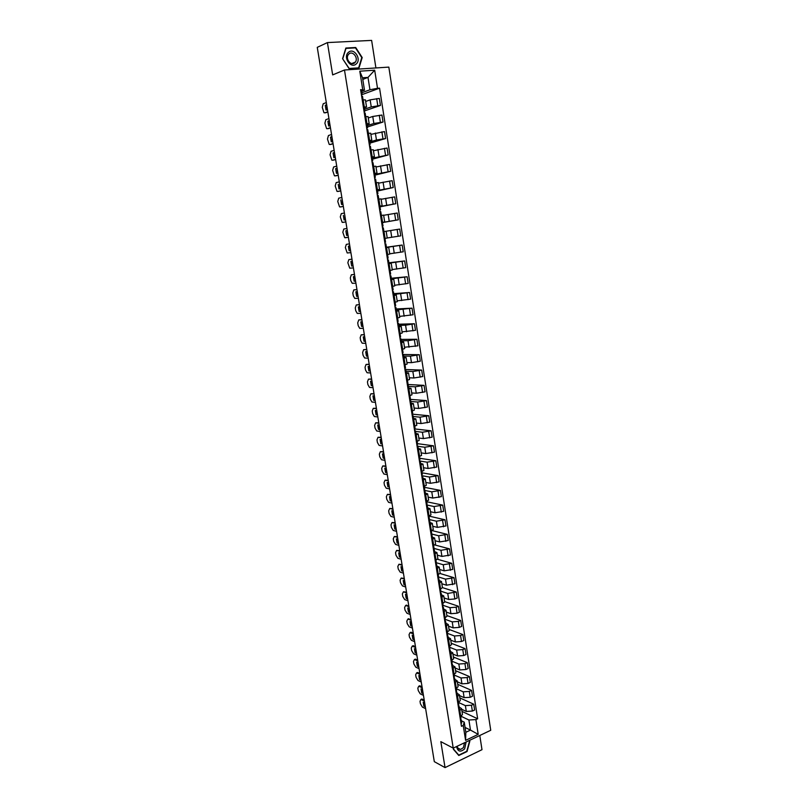 <?xml version="1.0" encoding="UTF-8"?>
<svg xmlns="http://www.w3.org/2000/svg" width="808" height="808" viewBox="0 0 808 808"><rect width="100%" height="100%" fill="white"/><g stroke="black" fill="none" stroke-linecap="round" stroke-linejoin="round"><path stroke-width="1.21" d="M375.912 67.943L371.63 40.4L327.422 42.582L317.261 47.349L434.31 761.651L445.046 767.6L481.992 749.683L479.79 735.492M453.227 748.127L490.739 730.28L388.83 67.104L344.481 69.993L453.227 748.127L440.835 741.643L445.046 767.6M327.422 42.582L332.664 74.902L344.481 69.993M461.661 709.262L466.297 711.434L472.357 711.07L474.639 710.03L473.74 704.202L471.448 705.243L465.378 705.616L458.611 702.495M459.166 707.02L461.56 708.616L459.823 710.535L460.752 716.403L462.479 714.464L461.57 708.677M460.752 716.403L459.944 716.767M459.863 697.91L473.74 704.202M459.823 710.535L459.015 710.899M459.5 695.567L464.135 697.658L470.206 697.284L472.498 696.254L471.589 690.406L469.296 691.426L463.216 691.82L456.278 688.729M457.742 702.889L460.297 700.627L459.378 694.809M457.722 684.336L471.589 690.406M456.985 693.214L459.368 694.759L456.813 697.001M457.328 681.811L461.954 683.831L468.044 683.427L470.337 682.417L469.428 676.548L467.125 677.548L461.035 677.952L454.096 674.993M455.53 688.941L458.096 686.729L457.176 680.891M455.571 670.701L469.428 676.548M454.793 679.336L457.166 680.831L454.601 683.023M455.136 667.994L459.772 669.933L465.873 669.509L468.175 668.519L467.256 662.621L464.943 663.61L458.843 664.035L451.914 661.186M453.318 674.933L455.894 672.771L454.965 666.903M453.409 657.015L467.256 662.621M452.581 665.408L454.965 666.852L452.379 668.984M452.945 654.106L457.581 655.965L463.691 655.53L466.004 654.551L465.075 648.632L462.762 649.602L456.641 650.046L449.723 647.309M451.086 660.863L453.682 658.752L452.753 652.844M451.238 643.259L465.075 648.632M450.369 651.41L452.743 652.793L450.137 654.884M450.743 640.168L455.369 641.946L461.489 641.491L463.812 640.532L462.883 634.573L460.56 635.532L454.439 635.987L447.511 633.381M448.844 646.723L451.46 644.663L450.521 638.724M449.056 629.442L462.883 634.573M448.147 637.35L450.511 638.684L447.895 640.724M448.531 626.16L453.157 627.856L459.287 627.382L461.62 626.442L460.691 620.453L458.348 621.392L452.217 621.867L445.299 619.383M446.602 632.523L449.218 630.503L448.278 624.544M446.864 615.565L460.691 620.453M445.905 623.221L448.268 624.503L445.642 626.493M446.309 612.08L450.935 613.696L457.076 613.211L459.409 612.282L458.479 606.273L456.136 607.192L449.985 607.687L443.077 605.323M444.339 618.251L446.976 616.292L446.026 610.293M444.663 601.617L458.479 606.273M443.663 609.03L446.026 610.252L443.38 612.191M444.077 597.94L448.692 599.475L454.854 598.97L457.197 598.061L456.257 592.022L447.743 593.446L440.835 591.193M442.067 603.909L444.723 602L443.764 595.981M442.451 587.608L456.257 592.022M441.4 594.769L443.764 595.94L441.097 597.829M441.835 583.74L446.45 585.194L454.975 583.77L454.025 577.71L445.501 579.124L438.593 577.003M439.784 589.507L442.451 587.648L441.501 581.598M440.138 573.518L454.025 577.71M439.138 580.447L441.491 581.558L438.815 583.396M439.582 569.468L444.188 570.842L452.733 569.418L451.783 563.327L443.239 564.741L436.33 562.752M437.492 575.033L440.178 573.226L439.219 567.145M437.643 559.308L451.783 563.327M436.855 566.055L439.209 567.105L436.522 568.893M437.32 555.136L441.925 556.419L450.49 554.995L449.531 548.874L440.966 550.298L433.916 548.39M435.189 560.5L437.886 558.742L436.926 552.632M434.987 545.006L449.531 548.874M434.573 551.601L436.916 552.591L434.209 554.328M435.047 540.734L439.653 541.926L448.228 540.512L447.268 534.361L438.683 535.785L431.381 533.937M432.876 545.885L435.593 544.188L434.623 538.047L431.896 539.683M432.169 530.614L447.268 534.361M432.27 537.078L434.613 538.007M432.755 526.26L437.36 527.371L445.966 525.947L444.996 519.776L436.391 521.2L428.725 519.403M430.553 531.21L433.28 529.563L432.3 523.392L429.563 524.978M429.179 516.14L444.996 519.776M429.957 522.483L432.3 523.362M430.462 511.727L435.058 512.757L443.683 511.333L442.713 505.121L434.088 506.545L426.382 504.889L427.301 505.687L426.594 506.262M428.21 516.464L430.957 514.868L429.977 508.666M426.674 501.738L442.713 505.121M427.644 507.818L429.977 508.636L427.22 510.201M428.159 497.122L432.755 498.061L441.39 496.637L440.421 490.395L431.775 491.82L424.331 490.365M425.866 501.647L428.624 500.112L427.644 493.88M424.392 487.315L440.421 490.395M425.311 493.092L427.634 493.85L424.867 495.354M425.836 482.447L430.432 483.295L439.098 481.871L438.118 475.609L429.442 477.033L422.372 475.781M423.503 486.759L426.281 485.275L425.291 479.013L422.503 480.437M422.099 472.832L438.118 475.609M422.968 478.286L425.291 478.982M423.513 467.711L428.099 468.468L436.785 467.044L435.805 460.742L427.109 462.176L420.241 461.095M421.14 471.801L423.927 470.377L422.938 464.085M419.796 458.277L435.805 460.742M420.614 463.418L422.927 464.055L420.13 465.448M421.17 452.894L425.755 453.571L434.462 452.137L433.472 445.814L424.766 447.238L417.898 446.299M418.756 456.772L421.564 455.409L420.564 449.076M417.484 443.663L433.472 445.814M418.251 448.48L420.564 449.046L417.746 450.389M418.817 438.017L423.402 438.593L432.129 437.168L431.139 430.805L422.402 432.24L415.554 431.432M416.362 441.673L419.19 440.36L418.191 433.997L415.352 435.26M415.161 428.977L431.139 430.805M415.868 433.462L418.18 433.977M416.463 423.069L421.039 423.554L429.785 422.119L428.785 415.736L420.029 417.17L413.181 416.494M413.959 426.493L416.807 425.24L415.797 418.847M412.726 414.211L428.785 415.736M413.484 418.382L415.787 418.827L412.939 420.059M414.09 408.04L418.655 408.434L427.432 407.01L426.432 400.586L417.655 402.02L410.807 401.485M411.545 411.252L414.403 410.06L413.393 403.626M409.656 399.334L426.432 400.586M411.09 403.222L413.383 403.606L410.525 404.778M411.706 392.951L416.272 393.254L425.069 391.819L424.059 385.365L415.261 386.8L408.424 386.416M409.121 395.93L411.999 394.789L410.979 388.335M407.303 384.457L424.059 385.365M408.676 388.002L410.969 388.315L408.091 389.426M409.313 377.78L413.878 377.993L422.685 376.558L421.675 370.074L412.858 371.508L406.03 371.266M406.676 380.538L409.575 379.457L408.545 372.963L405.646 374.003M405.101 369.509L421.675 370.074M406.252 372.7L408.545 372.953M406.899 362.55L411.464 362.661L420.301 361.216L419.281 354.712L410.444 356.146L403.616 356.045M404.232 365.065L407.141 364.044L406.111 357.52M403.374 354.5L419.281 354.712M403.818 357.318L406.101 357.51L403.192 358.5M404.485 347.238L417.898 345.814L416.877 339.269L408.01 340.713L401.192 340.744M401.768 349.521L404.697 348.561L403.657 342.006L400.718 342.925M400.98 339.39L416.877 339.269M401.374 341.875L403.657 341.996M402.051 331.856L415.484 330.331L414.464 323.756L405.576 325.2L398.768 325.382M399.293 333.896L402.233 333.007L401.192 326.412M398.576 324.21L414.464 323.756M398.92 326.351L401.192 326.402L398.243 327.27M399.617 316.393L413.06 314.777L412.029 308.171L396.324 309.939M396.809 318.201L399.768 317.372L398.718 310.747L395.748 311.545M396.162 308.969L412.029 308.171M396.445 310.747L398.718 310.737M397.162 300.859L410.626 299.142L409.585 292.506L393.86 294.425M394.304 302.434L397.284 301.657L396.233 295.001M393.738 293.647L409.585 292.506M393.971 295.071L396.233 294.991L393.244 295.738M394.698 285.254L408.181 283.436L407.141 276.76L391.395 278.841M391.799 286.577L394.789 285.87L393.738 279.174L390.729 279.851M391.304 278.245L407.141 276.76M391.476 279.326L393.738 279.174M392.213 269.569L405.717 267.65L404.677 260.944L388.921 263.176M389.274 270.65L392.284 270.003L391.224 263.277L388.204 263.893M388.86 262.782L404.677 260.944M388.971 263.499L391.224 263.277M389.729 253.813L403.243 251.783L402.192 245.046L386.426 247.43M386.739 254.641L389.769 254.066L388.699 247.298L385.658 247.844M386.396 247.238L402.192 245.046M386.446 247.591L388.699 247.298M387.224 237.976L400.758 235.845L399.707 229.078L383.103 231.724M385.527 242.168L385.002 238.461L384.194 238.572L387.234 238.047L386.163 231.239M382.467 222.453L398.263 219.827L397.203 213.029L383.649 215.302M381.629 222.392L384.699 221.947L381.639 222.463M382.487 222.584L398.263 219.827M384.699 221.937L383.618 215.11L380.538 215.524M379.952 206.515L395.758 203.727L394.698 196.889L381.113 199.283M379.053 206.141L382.144 205.767L379.901 206.242M380.002 206.848L395.758 203.727M382.144 205.757L381.053 198.889L377.962 199.243M377.417 190.496L393.233 187.547L392.173 180.679L378.578 183.174M376.467 189.819L379.568 189.506L377.346 190.052M377.498 191.031L393.233 187.547M379.568 189.496L378.477 182.598L375.366 182.881M374.861 174.397L390.708 171.296L389.628 164.398L376.013 166.993M373.872 173.407L376.993 173.165L374.771 173.781M374.983 175.144L390.708 171.296M376.993 173.154L375.892 166.226L372.761 166.438M372.306 158.227L388.163 154.954L387.082 148.026L373.447 150.732M371.256 156.914L374.397 156.742L372.185 157.439M372.458 159.186L388.163 154.954M374.397 156.732L373.296 149.763L370.145 149.914M369.731 141.976L376.457 139.986L385.598 138.542L384.517 131.573L370.872 134.391M368.63 140.339L371.791 140.238L369.579 141.006M369.923 143.137L385.598 138.542M371.791 140.218L370.68 133.229L367.519 133.31M367.145 125.644L373.862 123.493L383.032 122.038L381.942 115.039L372.761 116.483L368.276 117.968M365.994 123.685L369.175 123.644L366.963 124.493M367.367 127.018L383.032 122.038M369.165 123.634L368.064 116.605L364.873 116.615M364.549 109.221L371.256 106.908L380.447 105.454L379.346 98.414L370.145 99.869L365.671 101.465M363.337 106.949L366.539 106.979L364.337 107.898M364.802 110.817L380.447 105.454M366.539 106.959L365.418 99.899L362.216 99.838M465.075 727.452L470.488 730.099L468.903 719.999L461.045 716.252M461.348 720.756L464.236 722.16L465.842 732.29L470.488 730.099L478.205 734.361L465.59 740.35L463.236 725.483L464.236 722.16M362.792 79.426L368.004 77.396L362.529 77.78L364.489 90.183L360.6 89.617L461.459 726.311L463.236 725.483M362.691 89.456L359.802 71.195L374.69 70.205L377.518 88.314L369.943 89.759L368.004 77.396L374.69 70.205M468.903 719.999L475.902 719.595L477.649 718.777L379.568 88.163L377.518 88.314M475.902 719.595L478.205 734.361M453.642 747.925L453.308 749.157L458.793 755.5L467.044 751.531L469.832 741.279L469.185 740.532M345.864 48.026L342.582 58.701L349.177 68.761L358.964 68.124L362.196 57.55L355.702 47.51L345.864 48.026M361.934 92.728L369.943 89.759M364.489 90.183L361.701 91.223M461.994 711.414L477.649 718.777M361.994 94.627L379.568 88.163M465.59 740.35L465.842 732.29M362.529 77.78L359.802 71.195M469.094 740.916L469.832 741.279M354.762 47.925L355.702 47.51M460.863 718.08L460.328 719.191M425.18 705.899L424.16 702.627M421.059 699.496L421.897 699.031L424.23 700.122M460.631 718.969L461.196 719.797L460.57 720.696M461.6 722.766L461.065 723.877M424.685 702.879L423.21 702.162L423.867 706.162L424.826 705.727M425.331 706.879L423.867 706.162M424.392 701.091L420.938 699.455L420.019 701.334L420.423 703.778L422.382 707.071L425.624 708.656M458.671 704.263L458.136 705.344M422.998 692.638L421.978 689.325M418.887 686.245L419.746 685.79L422.049 686.84M458.429 705.142L459.005 705.98L458.368 706.859M459.419 708.97L458.883 710.06M422.503 689.567L421.029 688.881L421.685 692.89L422.655 692.476M423.16 693.587L421.685 692.89M422.21 687.77L418.776 686.204L417.847 688.113L418.251 690.567L420.2 693.84L423.453 695.375M456.469 690.385L455.934 691.436M420.816 679.316L419.796 675.973M416.716 672.933L417.584 672.488L419.867 673.488M456.207 691.254L456.813 692.102L456.166 692.961M457.217 695.112L456.682 696.173M420.311 676.205L418.837 675.549L419.504 679.568L420.473 679.154M420.968 680.235L419.504 679.568M420.019 674.397L416.615 672.892L415.655 674.832L416.07 677.296L418.019 680.558L421.271 682.033M456.581 746.531C457.803 751.713 460.499 752.49 464.671 748.844L466.105 741.996M457.288 746.188C457.581 748.4 458.661 749.491 460.53 749.45L463.398 747.683L464.549 742.744M468.892 740.673L469.468 741.35L466.761 751.278L458.772 755.126L453.45 748.976L453.753 747.875M458.217 754.824L458.772 755.126M356.146 64.014C361.954 59.469 354.015 47.197 348.511 52.288C342.632 56.873 350.712 69.165 356.146 64.014M354.742 62.792L355.429 62.014C358.54 57.883 352.631 50.45 348.955 53.934L348.228 54.762C345.157 58.954 351.126 66.286 354.742 62.792M342.784 58.731L345.965 48.389L355.5 47.884L361.792 57.61L358.651 67.862L349.177 68.468L342.642 58.792M357.823 68.195L358.651 67.862M454.268 676.437L453.722 677.468M418.625 665.933L417.595 662.56M417.817 660.964L414.575 659.57L415.413 659.126L417.665 660.085M453.975 677.306L454.601 678.154L453.955 678.993M455.015 681.184L454.47 682.225M418.11 662.782L416.645 662.146L417.302 666.186L418.281 665.782M418.776 666.832L417.302 666.186M415.544 659.177L414.443 659.53L413.464 661.489L413.878 663.974L415.827 667.216L419.069 668.64M452.046 662.429L451.49 663.429M416.423 652.49L415.393 649.087M412.343 646.127L413.231 645.703L415.464 646.622M451.733 663.287L452.389 664.146L451.733 664.964M452.803 667.196L452.248 668.206M415.898 649.299L414.433 648.683L415.1 652.753L416.08 652.349M416.564 653.369L415.1 652.753M415.605 647.481L412.252 646.097L411.262 648.097L411.666 650.591L413.625 653.813L416.867 655.177M449.824 648.359L449.258 649.329M414.211 638.997L413.181 635.553M413.383 633.927L410.141 632.644L411.04 632.23L413.241 633.098M449.47 649.208L450.157 650.076L449.5 650.874M450.581 653.147L450.016 654.126M413.686 635.755L412.211 635.169L412.888 639.249L413.868 638.855M414.353 639.835L412.888 639.249M411.131 632.26L410.06 632.614L409.04 634.634L409.454 637.138L411.413 640.35L414.645 641.663M447.582 634.219L447.016 635.169M411.989 625.442L410.949 621.958M407.969 619.029L411.019 619.504M447.208 635.058L447.915 635.936L447.258 636.714M448.339 639.027L447.784 639.986M411.454 622.15L409.989 621.594L410.656 625.685L411.646 625.301M412.12 626.25L410.656 625.685M411.151 620.312L407.858 619.069L406.818 621.12L407.232 623.635L409.191 626.836L412.423 628.089M445.329 620.009L444.764 620.928M409.757 611.818L408.717 608.303M405.747 605.424L408.787 605.859M444.925 620.847L445.673 621.736L445.006 622.483M446.097 624.847L445.531 625.776M409.212 608.485L407.747 607.949L408.424 612.07L409.414 611.686M409.888 612.605L408.424 612.07M408.909 606.636L405.646 605.465L404.586 607.545L405 610.07L406.959 613.252L410.191 614.454M443.077 605.737L442.501 606.636M407.515 598.142L406.474 594.587M403.515 591.769L406.535 592.153M442.622 606.566L443.41 607.465L442.744 608.192M443.844 610.596L443.269 611.494M406.959 594.759L405.505 594.254L406.182 598.385L407.171 598.021M407.646 598.9L406.182 598.385M406.656 592.91L403.424 591.799L402.344 593.91L402.758 596.445L404.717 599.607L407.949 600.748M440.804 591.405L440.219 592.264M405.262 584.396L404.222 580.811M404.404 579.114L401.172 578.063L404.283 578.387M440.32 592.224L441.148 593.123L440.471 593.84M441.582 596.284L440.996 597.152M404.707 580.972L403.243 580.498L403.929 584.649L404.919 584.285M405.384 585.133L403.929 584.649M401.172 578.063L400.091 580.215L400.505 582.76L402.465 585.911L405.687 586.992M438.522 577.003L437.936 577.831M403 570.6L401.96 566.974M402.131 565.257L398.91 564.267L402.02 564.56M437.997 577.811L438.865 578.72L438.189 579.407M439.299 581.901L438.714 582.75M402.435 567.125L400.98 566.671L401.657 570.842L402.657 570.488M403.121 571.307L401.657 570.842M398.91 564.267L397.819 566.459L398.243 569.014L400.182 572.145L403.424 573.165M436.239 562.53L435.633 563.338M400.738 556.732L399.677 553.076M399.849 551.339L396.627 550.41L399.738 550.672M435.653 563.327L436.572 564.257L435.886 564.923M437.017 567.448L436.421 568.266M400.152 553.217L398.697 552.793L399.384 556.985L400.384 556.631M400.849 557.409L399.384 556.985M396.627 550.41L395.546 552.642L395.971 555.207L397.879 558.308L401.152 559.288M433.936 547.986L433.33 548.763M398.455 542.804L397.395 539.118M397.556 537.36L394.344 536.492L397.455 536.714M433.341 548.814L434.27 549.713L433.583 550.359M434.714 552.935L434.118 553.722M397.869 539.239L396.405 538.845L397.102 543.057L398.102 542.713M398.556 543.461L397.102 543.057M394.344 536.492L393.264 538.754L393.688 541.34L395.577 544.42L398.869 545.339M431.624 533.381L431.007 534.128M396.162 528.816L395.102 525.089M395.253 523.311L392.042 522.503L395.152 522.705M431.028 534.25L431.957 535.108L431.26 535.724M432.411 538.35L431.795 539.108M395.566 525.21L394.112 524.836L394.809 529.068L395.809 528.725M396.263 529.442L394.809 529.068M392.042 522.503L390.971 524.816L391.395 527.412L393.254 530.462L396.566 531.331M429.3 518.706L428.684 519.423M393.86 514.767L392.799 510.999M392.941 509.202L389.739 508.464L392.85 508.626M428.715 519.625L429.634 520.433L428.937 521.029M430.088 523.695L429.472 524.432M393.254 511.111L391.799 510.767L392.496 515.009L393.506 514.686M393.951 515.363L392.496 515.009M389.739 508.464L388.668 510.808L389.092 513.423L390.931 516.443L394.264 517.261M426.967 503.96L426.341 504.647M391.547 500.647L390.486 496.849M390.618 495.031L387.416 494.355L390.527 494.476M427.755 508.969L427.139 509.676M390.931 496.94L389.486 496.627L390.183 500.899L391.193 500.576M391.638 501.212L390.183 500.899M387.416 494.355L386.345 496.738L386.779 499.364L388.598 502.364L391.951 503.121M424.614 489.143L423.988 489.799M389.224 486.477L388.153 482.629M388.284 480.79L385.083 480.174L388.204 480.275M424.049 490.153L424.957 490.87L424.25 491.426M425.412 494.183L424.786 494.849M388.608 482.719L387.153 482.426L387.86 486.719L388.87 486.406M389.305 487.012L387.86 486.719M385.083 480.174L384.022 482.608L384.457 485.244L386.244 488.224L389.618 488.921M422.261 474.256L421.625 474.882M386.881 472.226L385.82 468.347M385.941 466.489L382.75 465.943L385.86 466.004M421.695 475.316L422.604 475.983L421.887 476.518M423.059 479.316L422.433 479.962M386.264 468.418L384.81 468.165L385.517 472.468L386.537 472.165M386.971 472.731L385.517 472.468M382.75 465.943L381.689 468.418L382.123 471.064L383.881 474.013L387.284 474.66M419.897 459.298L419.251 459.893M384.537 457.924L383.477 453.995M383.588 452.126L380.396 451.642L383.517 451.662M419.332 460.409L420.231 461.025L419.514 461.54M420.695 464.388L420.059 464.994M383.911 454.066L382.457 453.844L383.174 458.166L384.194 457.863M384.618 458.399L383.174 458.166M380.396 451.642L379.336 454.157L379.78 456.813L381.517 459.742L384.931 460.328M417.514 444.269L416.867 444.834M382.184 443.552L381.113 439.582M381.224 437.694L378.033 437.269L381.154 437.259M416.958 445.43L417.857 446.006L417.13 446.481M418.322 449.379L417.675 449.965M381.548 439.643L380.103 439.441L380.81 443.784L381.841 443.501M382.255 443.996L380.81 443.784M378.033 437.269L376.983 439.835L377.417 442.501L379.134 445.41L382.578 445.935M415.12 429.169L414.474 429.704M379.821 429.109L378.75 425.099M378.851 423.2L375.659 422.837L378.78 422.796M414.575 430.381L415.464 430.906L414.726 431.361M415.938 434.31L415.282 434.856M379.174 425.149L377.73 424.988L378.437 429.351L379.477 429.068M379.891 429.523L378.437 429.351M375.659 422.837L374.609 425.442L375.053 428.119L376.75 431.007L380.204 431.472M412.726 413.999L412.06 414.504M377.447 414.605L376.366 410.555M376.467 408.636L373.276 408.343L376.407 408.262M412.181 415.251L413.06 415.726L412.322 416.16M413.544 419.16L412.878 419.675M376.791 410.595L375.346 410.454L376.063 414.847L377.104 414.565M377.508 414.989L376.063 414.847M373.276 408.343L372.236 410.989L372.68 413.676L374.346 416.534L377.831 416.948M410.312 398.748L409.646 399.223M375.053 400.031L373.983 395.94M374.064 394.001L370.882 393.769L374.013 393.658M409.777 400.061L410.656 400.485L409.909 400.899M411.131 403.939L410.464 404.424M374.387 395.971L372.953 395.87L373.67 400.273L374.71 400M375.114 400.384L373.67 400.273M370.882 393.769L369.842 396.465L370.286 399.172L371.933 402.01L375.437 402.354M407.889 383.436L407.212 383.871M372.66 385.396L371.579 381.265M371.66 379.295L368.478 379.144L371.609 378.992M407.353 384.79L408.232 385.163L407.474 385.547M408.707 388.648L408.04 389.103M371.983 381.285L370.539 381.204L371.266 385.628L372.316 385.376M372.71 385.719L371.266 385.628M368.478 379.144L367.438 381.881L367.892 384.598L369.509 387.406L373.033 387.699M405.444 368.044L404.768 368.448M370.246 370.69L369.165 366.509M369.236 364.529L366.064 364.438L369.195 364.256M404.919 369.448L405.788 369.771L405.03 370.135M406.272 373.276L405.596 373.7M369.559 366.519L368.125 366.479L368.852 370.923L369.902 370.67M370.296 370.973L368.852 370.923M366.064 364.438L365.034 367.226L365.479 369.953L367.074 372.74L370.62 372.963M403 352.571L402.313 352.955M367.822 355.914L366.741 351.692M366.802 349.692L363.64 349.672L366.761 349.45M402.485 354.035L403.344 354.308L402.576 354.641M403.828 357.833L403.142 358.227M367.135 351.692L365.701 351.682L366.428 356.146L367.478 355.904M367.862 356.166L366.428 356.146M363.64 349.672L362.61 352.5L363.055 355.247L364.63 358.005L368.196 358.166M400.536 337.027L399.839 337.38M365.388 341.067L364.307 336.805M364.368 334.795L361.196 334.835L364.327 334.573M400.031 338.542L400.879 338.764L400.111 339.077M401.374 342.319L400.687 342.673M364.691 336.805L363.257 336.815L363.994 341.299L365.054 341.067M365.428 341.299L363.994 341.299M361.196 334.835L360.176 337.714L360.631 340.461L362.176 343.208L365.761 343.299M398.071 321.412L397.364 321.725M362.954 326.159L361.863 321.847M361.913 319.816L358.752 319.928L361.883 319.635M397.566 322.978L398.415 323.149L397.637 323.432M398.91 326.725L398.203 327.048M362.236 321.837L360.812 321.887L361.55 326.392L362.61 326.169M362.984 326.351L361.55 326.392M358.752 319.928L357.722 322.857L358.186 325.624L359.712 328.341L363.307 328.371M395.587 305.717L394.87 306M360.489 311.171L359.409 306.818M359.449 304.767L356.288 304.959L359.419 304.626M395.082 307.333L395.93 307.454L395.142 307.717M396.425 311.06L395.718 311.353M359.772 306.798L358.348 306.878L359.085 311.403L360.156 311.191M360.519 311.332L359.085 311.403M356.288 304.959L355.267 307.929L355.732 310.706L357.237 313.403L360.853 313.363M393.082 289.951L392.365 290.193M358.025 296.122L356.934 291.718M356.964 289.658L353.813 289.91L356.944 289.537M392.597 291.617L393.435 291.688L392.637 291.92M393.94 295.314L393.223 295.566M357.298 291.698L355.874 291.809L356.621 296.354L357.691 296.152M358.045 296.253L356.621 296.354M353.813 289.91L352.803 292.93L353.258 295.718L354.742 298.394L358.378 298.283M390.577 274.104L389.85 274.306M355.55 281.002L354.459 276.558M354.48 274.468L351.329 274.801L354.47 274.387M390.092 275.821L390.921 275.841L390.123 276.043M391.436 279.497L390.708 279.719M354.813 276.518L353.389 276.659L354.136 281.234L355.207 281.033M355.56 281.103L354.136 281.234M351.329 274.801L350.319 277.861L350.783 280.669L352.248 283.325L355.904 283.143M388.062 258.176L387.325 258.348M387.396 254.53L386.739 254.651M353.056 265.812L351.965 261.317M351.975 259.216L348.834 259.61L351.975 259.166M387.577 259.954L388.406 259.913L387.598 260.095M388.911 263.59L388.183 263.782M352.318 261.267L350.894 261.449L351.642 266.044L352.722 265.852M353.066 265.872L351.642 266.044M348.834 259.61L347.834 262.721L349.733 268.175L353.409 267.923M385.588 242.168L384.78 242.309M385.002 238.461L384.194 238.602M350.561 250.551L349.46 246.006M346.329 244.359L349.46 243.875L346.329 244.359L345.329 247.511L347.208 252.965L350.904 252.641M385.052 244.006L385.87 243.915L385.062 244.067M386.386 247.612L385.648 247.773M349.803 245.955L348.379 246.157L349.137 250.773L350.218 250.591M350.561 250.571L349.137 250.773M382.234 226.22L383.043 226.068L382.234 226.189M382.386 222.362L383.043 226.068M348.046 235.209L346.622 235.441L345.864 230.805L347.288 230.563L347.703 235.259M345.248 237.784L348.389 237.279L344.683 237.673L342.814 232.239L343.804 229.028L346.945 228.482M383.103 231.684L383.911 231.553L383.103 231.674M383.255 227.846L382.507 227.957M345.864 230.805L346.945 230.633M379.679 210.11L380.487 209.898L379.669 209.999M379.831 206.181L379.073 206.242M344.753 215.15L345.168 219.827M345.864 221.877L343.754 222.271M380.699 211.686L379.942 211.767M380.76 211.666L381.356 215.403L380.538 215.504M345.511 219.766L344.097 220.029L343.329 215.372M344.41 213.009L341.279 213.635L340.289 216.887L342.137 222.311L343.804 222.261M345.854 221.847L342.723 222.422M377.114 193.91L377.912 193.647L377.084 193.718M377.255 189.92L376.488 189.951M342.218 199.647L342.622 204.323M343.329 206.414L341.178 206.848M378.134 195.455L377.366 195.496M342.976 204.242L341.552 204.545L340.784 199.869M341.855 197.455L338.734 198.162L337.744 201.465L339.572 206.878L341.279 206.838M343.319 206.343L340.188 206.989M374.538 177.639L375.326 177.316L374.498 177.356M374.67 173.579L373.892 173.569M339.663 184.062L340.057 188.739M340.784 190.87L338.582 191.365M375.548 179.144L374.781 179.144M340.421 188.658L339.006 188.991L338.229 184.295M339.299 181.84L336.179 182.608L335.199 185.961L337.007 191.375L338.734 191.344M340.764 190.759L337.633 191.486M371.953 161.287L372.73 160.903L371.892 160.913M372.064 157.156L371.286 157.106M337.098 168.417L337.481 173.084M338.219 175.245L335.976 175.801M372.953 162.741L372.175 162.711M337.077 168.256L335.663 168.64L336.764 168.508M337.855 172.993L336.441 173.367L335.663 168.64M336.724 166.135L333.613 166.993L332.633 170.397L334.431 175.801L336.179 175.77M338.199 175.104L335.078 175.912M369.347 144.844L370.114 144.41L369.276 144.39M369.458 140.653L368.67 140.562M334.522 152.692L334.896 157.358M335.643 159.55L333.361 160.156M370.347 146.268L369.559 146.197M334.492 152.5L333.078 152.914L334.189 152.793M335.269 157.257L333.856 157.661L333.078 152.914M334.138 150.369L331.027 151.298L330.058 154.752L331.836 160.156L333.603 160.136M335.623 159.378L332.502 160.257M366.731 128.331L367.499 127.836L366.64 127.785M366.832 124.058L366.034 123.937M331.936 136.885L332.3 141.552M333.068 143.784L330.735 144.45M367.721 129.704L366.933 129.593M331.896 136.663L330.492 137.107L331.603 136.996M332.684 141.44L331.27 141.875L330.492 137.107M331.543 134.522L328.442 135.532L327.472 139.037L329.23 144.43L331.027 144.42M333.027 143.572L329.916 144.531M364.095 111.726L364.863 111.171L363.994 111.09M364.186 107.393L363.388 107.232M329.331 121.008L329.694 125.674M330.472 127.947L328.099 128.654M365.085 113.07L364.287 112.918M329.29 120.745L327.886 121.23L328.997 121.129M330.078 125.543L328.664 126.028L327.886 121.23M328.937 118.594L325.836 119.685L324.877 123.24L326.614 128.634L328.432 128.624M330.432 127.694L327.321 128.735M361.459 95.041L362.206 94.425L361.338 94.324M361.54 90.637L360.721 90.435M326.715 105.06L327.068 109.726M327.856 112.019L325.442 112.787M362.439 96.334L361.631 96.152M326.664 104.757L325.26 105.282L326.381 105.181M327.462 109.585L326.058 110.09L325.26 105.282M326.311 102.596L323.22 103.757L322.261 107.373L323.988 112.756L325.826 112.756M327.816 111.736L324.715 112.857M370.145 99.869L371.256 106.908M372.761 116.483L373.862 123.493M375.356 133.017L376.457 139.986M377.942 149.47L379.033 156.409M380.517 165.842L381.608 172.74M383.083 182.133L384.164 189.001M385.628 198.344L386.699 205.171M388.163 214.474L389.234 221.271M390.688 230.522L391.749 237.289M393.203 246.491L394.254 253.227M395.698 262.388L396.748 269.084M398.182 278.204L399.233 284.87M400.657 293.94L401.707 300.576M403.121 309.605L404.162 316.211M405.576 325.2L406.606 331.765M408.01 340.713L409.04 347.248M410.444 356.146L411.464 362.661M412.858 371.508L413.878 377.993M415.261 386.8L416.272 393.254M417.655 402.02L418.655 408.434M420.029 417.17L421.039 423.554M422.402 432.24L423.402 438.593M424.766 447.238L425.755 453.571M427.109 462.176L428.099 468.468M429.442 477.033L430.432 483.295M431.775 491.82L432.755 498.061M434.088 506.545L435.058 512.757M436.391 521.2L437.36 527.371M438.683 535.785L439.653 541.926M440.966 550.298L441.925 556.419M443.239 564.741L444.188 570.842M445.501 579.124L446.45 585.194M447.743 593.446L448.692 599.475M449.985 607.687L450.935 613.696M452.217 621.867L453.157 627.856M454.439 635.987L455.369 641.946M456.641 650.046L457.581 655.965M458.843 664.035L459.772 669.933M461.035 677.952L461.954 683.831M463.216 691.82L464.135 697.658M465.378 705.616L466.297 711.434M365.812 116.524L366.923 123.594M368.448 133.209L369.559 140.249M371.074 149.813L372.185 156.813M373.69 166.327L374.791 173.296M376.296 182.76L377.386 189.698M378.881 199.121L379.972 206.01M381.457 215.393L382.538 222.251M384.022 231.583L385.093 238.411M386.567 247.692L387.638 254.49M389.103 263.731L390.173 270.488M391.627 279.679L392.698 286.406M394.142 295.556L395.203 302.253M396.647 311.353L397.698 318.019M399.132 327.078L400.182 333.704M401.606 342.723L402.647 349.319M404.071 358.287L405.111 364.852M406.525 373.781L407.555 380.316M408.959 389.204L409.989 395.708M411.393 404.545L412.413 411.019M413.807 419.817L414.827 426.26M416.211 435.017L417.231 441.421M418.605 450.137L419.615 456.52M420.988 465.196L421.998 471.539M423.362 480.174L424.362 486.497M425.725 495.082L426.715 501.374M428.068 509.929L429.058 516.181M430.411 524.695L431.391 530.927M432.734 539.39L433.714 545.592M435.047 554.025L436.027 560.197M437.35 568.59L438.33 574.73M439.653 583.083L440.613 589.194M441.936 597.506L442.895 603.586M444.208 611.868L445.158 617.918M446.471 626.16L447.42 632.189M448.713 640.38L449.662 646.38M450.955 654.541L451.904 660.52M453.187 668.64L454.126 674.579M455.409 682.669L456.348 688.588M457.621 696.637L458.55 702.526M363.156 99.758L364.277 106.868M379.295 115.281L380.386 122.291M381.881 131.835L382.972 138.825M384.457 148.319L385.537 155.257M387.012 164.711L388.093 171.619M389.567 181.022L390.638 187.9M392.102 197.263L393.173 204.101M394.627 213.413L395.688 220.22M397.132 229.492L398.192 236.269M399.637 245.481L400.687 252.227M402.121 261.398L403.172 268.115M404.596 277.245L405.636 283.921M407.06 293.001L408.091 299.647M409.505 308.696L410.535 315.302M411.949 324.301L412.969 330.886M414.373 339.835L415.393 346.39M416.787 355.298L417.807 361.822M419.19 370.69L420.2 377.174M421.584 386.002L422.594 392.456M423.958 401.243L424.968 407.666M426.331 416.403L427.331 422.796M428.695 431.502L429.684 437.865M431.038 446.521L432.028 452.854M433.371 461.479L434.361 467.781M435.694 476.356L436.674 482.629M438.007 491.163L438.986 497.415M440.31 505.909L441.279 512.12M442.602 520.584L443.572 526.765M444.885 535.189L445.844 541.34M447.157 549.723L448.117 555.854M449.42 564.186L450.369 570.286M451.662 578.589L452.611 584.659M453.904 592.92L454.854 598.97M456.136 607.192L457.076 613.211M458.348 621.392L459.287 627.382M460.56 635.532L461.489 641.491M462.762 649.602L463.691 655.53M464.943 663.61L465.873 669.509M467.125 677.548L468.044 683.427M469.296 691.426L470.206 697.284M471.448 705.243L472.357 711.07M376.69 98.637L377.791 105.686M421.14 699.526L422.099 699.112M418.958 686.265L419.928 685.851M416.766 672.953L417.736 672.539M412.363 646.137L413.343 645.744M407.919 619.09L408.899 618.706M405.677 605.475L406.666 605.101M460.954 718.292L460.661 716.444M461.701 722.978L461.196 719.797M420.938 699.455L421.897 699.031M458.772 704.475L458.469 702.566M459.51 709.172L459.005 705.98M418.776 686.204L419.746 685.79M456.571 690.587L456.257 688.628M457.318 695.314L456.813 692.102M416.615 672.892L417.584 672.488M457.833 748.046L460.53 749.45M351.743 63.569L355.429 62.014M454.359 676.629L454.046 674.619M455.116 681.376L454.601 678.154M414.443 659.53L415.413 659.126M452.147 662.621L451.813 660.55M452.894 667.388L452.389 664.146M412.252 646.097L413.231 645.703M449.915 648.541L449.581 646.42M450.672 653.329L450.157 650.076M410.06 632.614L411.04 632.23M447.672 634.391L447.329 632.22M448.44 639.209L447.915 635.936M407.858 619.069L408.838 618.686M445.43 620.18L445.077 617.958M446.188 625.018L445.673 621.736M405.646 605.465L406.626 605.091M443.168 605.909L442.804 603.626M443.935 610.757L443.41 607.465M440.895 591.557L440.522 589.224M441.663 596.445L441.148 593.123M438.613 577.154L438.239 574.761M439.39 582.053L438.865 578.72M436.32 562.671L435.936 560.227M437.098 567.6L436.572 564.257M434.017 548.127L433.623 545.622M434.805 553.076L434.27 549.713M431.704 533.512L431.3 530.957M432.492 538.481L431.957 535.108M429.381 518.827L428.967 516.211M430.169 523.826L429.634 520.433M427.048 504.071L426.624 501.404M427.846 509.091L427.301 505.687M424.705 489.254L424.271 486.517M425.503 494.294L424.957 490.87M422.342 474.357L421.907 471.569M423.15 479.427L422.604 475.983M419.978 459.399L419.524 456.55M420.786 464.489L420.231 461.025M417.595 444.36L417.14 441.451M418.403 449.48L417.857 446.006M415.201 429.25L414.736 426.281M416.019 434.391L415.464 430.906M412.797 414.07L412.322 411.04M413.615 419.241L413.06 415.726M410.383 398.819L409.898 395.728M411.211 404.01L410.656 400.485M407.959 383.497L407.464 380.336M408.787 388.709L408.232 385.163M405.525 368.094L405.02 364.873M406.353 373.336L405.788 369.771M403.071 352.621L402.556 349.339M403.909 357.883L403.344 354.308M400.616 337.067L400.081 333.724M401.455 342.36L400.879 338.764M398.142 321.443L397.597 318.039M398.98 326.765L398.415 323.149M395.657 305.747L395.102 302.273M396.506 311.09L395.93 307.454M393.163 289.961L392.597 286.426M394.011 295.334L393.435 291.688M390.648 274.114L390.082 270.508M391.506 279.507L390.921 275.841M388.123 258.176L387.547 254.5M388.981 263.6L388.406 259.913M386.456 247.612L385.87 243.915M383.911 231.553L383.325 227.826M380.487 209.898L379.891 206.161M377.912 193.647L377.316 189.89M378.78 199.132L378.195 195.425M375.326 177.316L374.73 173.538M376.195 182.78L375.609 179.103M372.73 160.903L372.124 157.106M373.589 166.337L373.013 162.701M370.114 144.41L369.519 140.592M370.973 149.823L370.407 146.218M367.499 127.836L366.893 123.998M368.347 133.219L367.781 129.644M364.863 111.171L364.246 107.312M365.711 116.534L365.145 112.989M362.206 94.425L361.59 90.557M363.055 99.768L362.499 96.253"/></g></svg>
